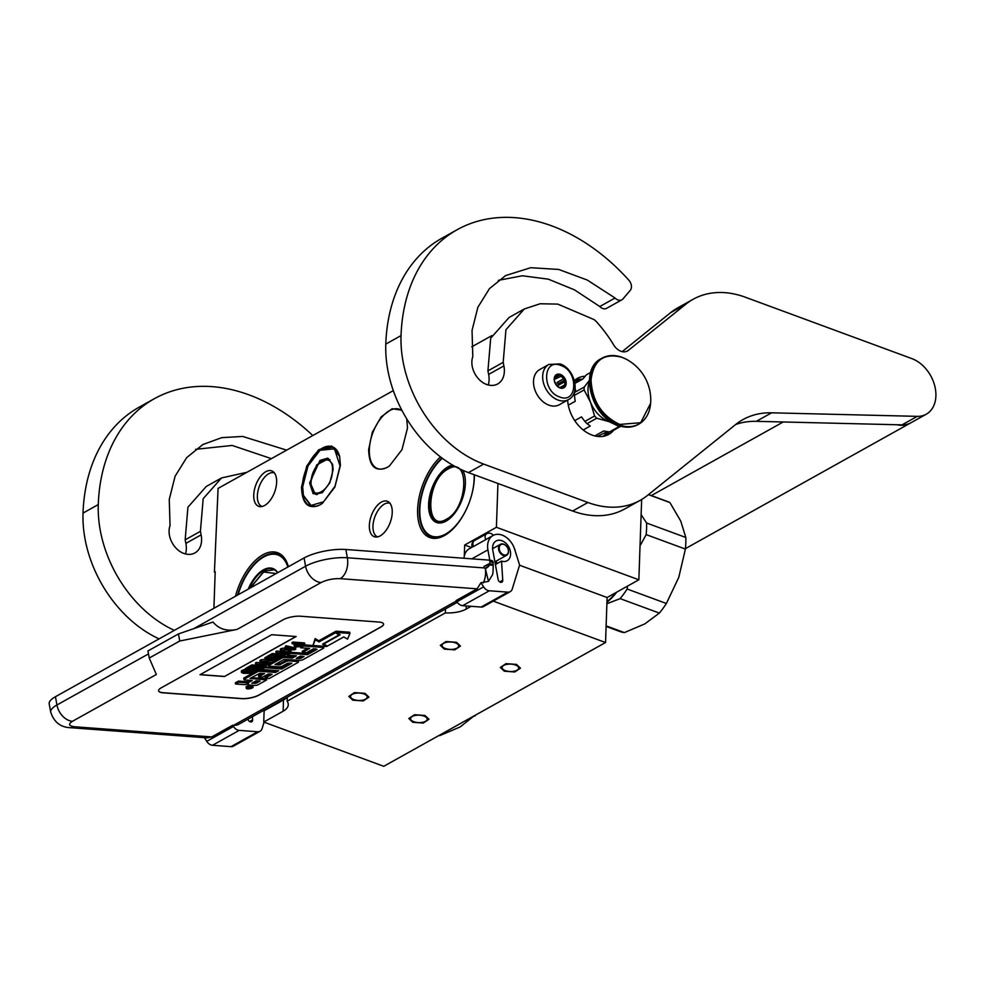 <?xml version="1.0" encoding="UTF-8"?>
<svg xmlns="http://www.w3.org/2000/svg" width="984" height="984" viewBox="0 0 984 984"><rect width="100%" height="100%" fill="white"/><g stroke="black" fill="none" stroke-linecap="round" stroke-linejoin="round"><path stroke-width="1.48" d="M406.712 418.815L407.524 427.929L401.989 449.651L389.467 465.924L387.069 467.474C375.322 472.369 369.172 466.416 368.631 449.627L372.309 432.259L381.079 416.982L392.099 408.741L401.829 410.18M389.664 465.776A31.586 16.79 110.2 0 1 387.487 467.179A31.586 16.79 110.2 0 1 377.548 468.556A31.586 16.79 110.2 0 1 369.332 449.602A31.586 16.79 110.2 0 1 380.033 419.442A31.586 16.79 110.2 0 1 399.406 409.282A31.586 16.79 110.2 0 1 402.235 410.968M340.415 465.383L334.868 487.105L322.358 503.377L319.96 504.927C308.213 509.823 302.063 503.869 301.51 487.08L306.75 466.022L318.681 449.762L331.694 445.998L339.64 456.478L340.415 465.383M322.555 503.23A31.586 16.79 110.2 0 1 320.378 504.632A31.586 16.79 110.2 0 1 310.44 506.022A31.586 16.79 110.2 0 1 302.223 487.068A31.586 16.79 110.2 0 1 312.912 456.896A31.586 16.79 110.2 0 1 332.284 446.748A31.586 16.79 110.2 0 1 339.701 456.724M641.654 499.491L638.85 579.797L496.403 527.289L497.941 483.476M471.127 606.304L466.145 609.084A25.166 11.23 -178 0 1 445.309 612.921L287.131 701.198A25.166 11.23 -178 0 1 288.25 704.741A25.166 11.23 -178 0 1 283.109 711.235L263.737 722.047L383.76 766.302L605.541 642.527L607.116 597.509L638.85 579.797M471.484 547.51L464.682 545.001L496.403 527.289M607.116 597.509L519.552 565.222M605.541 642.527L493.242 601.126M464.288 556.12L464.682 545.001M365.47 699.194A8.303 3.702 -178 0 0 367.18 697.053A8.303 3.702 -178 0 0 361.595 693.326A8.303 3.702 -178 0 0 352.272 694.323A8.303 3.702 -178 0 0 350.575 696.475A8.303 3.702 -178 0 0 356.159 700.19A8.303 3.702 -178 0 0 365.47 699.194M425.494 721.321A8.303 3.702 -178 0 0 427.191 719.181A8.303 3.702 -178 0 0 421.607 715.454A8.303 3.702 -178 0 0 412.284 716.45A8.303 3.702 -178 0 0 410.586 718.591A8.303 3.702 -178 0 0 416.171 722.317A8.303 3.702 -178 0 0 425.494 721.321M456.994 648.124A8.303 3.702 -178 0 0 458.692 645.971A8.303 3.702 -178 0 0 453.107 642.257A8.303 3.702 -178 0 0 443.784 643.253A8.303 3.702 -178 0 0 442.087 645.393A8.303 3.702 -178 0 0 447.671 649.12A8.303 3.702 -178 0 0 456.994 648.124M517.006 670.239A8.303 3.702 -178 0 0 518.703 668.099A8.303 3.702 -178 0 0 513.119 664.385A8.303 3.702 -178 0 0 503.808 665.381A8.303 3.702 -178 0 0 502.111 667.521A8.303 3.702 -178 0 0 507.695 671.236A8.303 3.702 -178 0 0 517.006 670.239M263.737 722.047L264.13 710.792L263.404 710.522M213.909 608.284L215.188 571.679L214.426 572.11L215.164 572.38M393.317 390.611L218.091 488.396L214.426 572.11M491.914 335.581L471.73 346.848M288.398 566.71A46.814 24.883 -69.8 0 0 262.888 554.767A46.814 24.883 -69.8 0 0 235.508 596.23M392.235 512.602A18.88 10.037 -69.8 0 0 388.815 502.098A18.88 10.037 -69.8 0 0 376.626 506.219A18.88 10.037 -69.8 0 0 369.344 525.37A18.88 10.037 -69.8 0 0 375.937 537.03A18.88 10.037 -69.8 0 0 392.235 512.602M276.639 482.209A18.88 10.037 -69.8 0 0 273.22 471.717A18.88 10.037 -69.8 0 0 261.031 475.826A18.88 10.037 -69.8 0 0 253.749 494.989A18.88 10.037 -69.8 0 0 260.342 506.649A18.88 10.037 -69.8 0 0 276.639 482.209M440.475 456.896A46.814 24.883 -69.8 0 0 417.647 514.497A46.814 24.883 -69.8 0 0 444.522 535.505A46.814 24.883 -69.8 0 0 448.015 533.242A46.814 24.883 -69.8 0 0 474.386 474.792M264.13 710.792L283.503 699.981A25.166 11.23 -178 0 0 286.848 697.435M445.309 612.921L445.457 608.924M287.131 701.198L287.267 697.201M288.337 566.747A45.559 24.206 -69.8 0 0 278.177 554.263A45.559 24.206 -69.8 0 0 263.847 556.268A45.559 24.206 -69.8 0 0 237.624 595.049M377.647 536.87A17.872 9.496 -69.8 0 1 377.61 536.858A17.872 9.496 -69.8 0 1 372.961 526.132A17.872 9.496 110.2 0 1 379.012 509.072A17.872 9.496 110.2 0 1 389.971 503.328A17.872 9.496 110.2 0 1 390.008 503.341M262.052 506.489A17.872 9.496 -69.8 0 1 262.015 506.465A17.872 9.496 -69.8 0 1 257.365 495.752A17.872 9.496 110.2 0 1 263.417 478.679A17.872 9.496 110.2 0 1 274.376 472.935A17.872 9.496 110.2 0 1 274.413 472.947M441.914 457.99A45.559 24.206 -69.8 0 0 419.959 502.738A45.559 24.206 -69.8 0 0 431.226 536.747A45.559 24.206 -69.8 0 0 445.567 534.742A45.559 24.206 -69.8 0 0 448.495 532.885M444.288 649.096L440.328 645.332L445.998 641.519L456.49 642.281L460.451 646.033L454.78 649.858L444.288 649.096M516.514 664.409L520.474 668.161L514.804 671.974L504.312 671.211L500.352 667.459L506.01 663.646L516.514 664.409M352.776 700.165L348.816 696.414L354.474 692.588L364.978 693.351L368.938 697.115L363.268 700.928L352.776 700.165M424.99 715.479L428.95 719.242L423.28 723.056L412.788 722.293L408.827 718.529L414.498 714.716L424.99 715.479M548.888 405.15A20.135 14.502 -119.2 0 1 534.263 387.757A20.135 14.502 -119.2 0 1 539.699 369.566L548.851 364.449A20.135 14.502 -119.2 0 0 543.414 382.653A20.135 14.502 -119.2 0 0 558.039 400.045A20.135 14.502 -119.2 0 0 568.481 399.615L559.33 404.731A20.135 14.502 60.8 0 1 548.888 405.15M559.638 396.946C541.544 391.251 542.713 357.795 560.745 365.433C578.838 371.116 577.669 404.572 559.638 396.946M560.425 374.437A7.552 5.437 -119.2 0 1 566.194 383.403A7.552 5.437 -119.2 0 1 559.957 387.942A7.552 5.437 -119.2 0 1 554.189 378.975A7.552 5.437 -119.2 0 1 560.425 374.437M561.04 376.318A6.544 4.711 60.8 0 1 563.463 378.828L565.136 379.873L564.644 381.767A6.544 4.711 60.8 0 1 564.533 384.978L564.914 386.38L563.18 386.97A6.544 4.711 60.8 0 1 562.774 387.241A6.544 4.711 60.8 0 1 560.646 387.671L558.125 386.737A6.544 4.711 -119.2 0 1 555.702 384.215L554.521 381.288A6.544 4.711 -119.2 0 1 554.644 378.077L555.136 376.183L555.985 376.072A6.544 4.711 -119.2 0 1 556.39 375.814A6.544 4.711 -119.2 0 1 558.518 375.384L560.253 374.781L561.04 376.318L554.398 379.393M560.253 374.781L554.681 377.893M563.463 378.828L557.215 382.321A6.544 4.711 -119.2 0 1 558.383 385.248L558.445 383.612L557.215 382.321M564.644 381.767L558.383 385.248M564.533 384.978L559.65 387.696M563.18 386.97L562.331 387.45M556.735 385.556A6.544 4.711 60.8 0 0 554.632 381.804M565.136 379.873L558.445 383.612M555.985 376.072L555.001 376.626M558.518 375.384L554.767 377.475M70.823 727.729L207.144 737.852L211.708 736.942L74.821 726.782A16.359 10.258 -85.8 0 1 70.823 727.729C60.75 727.459 54.046 722.268 50.701 712.133L49.2 703.855A30.209 8.991 -10.3 0 1 55.448 696.721L304.081 557.965A30.209 8.991 -10.3 0 1 345.851 549.49L347.352 557.768L485.235 568.002C488.458 567.571 489.983 565.357 489.798 561.335L493.119 562.75C493.304 570.486 492.959 574.73 492.086 575.48L488.482 581.372L480.979 582.712L483.611 586.858A7.552 5.437 60.8 0 0 489.331 590.781L507.818 592.147A7.552 5.437 60.8 0 0 510.216 591.655A7.552 5.437 60.8 0 0 512.258 588.986L519.601 565.037L514.62 549.195A17.614 12.681 60.8 0 0 493.021 535.493A17.614 12.681 60.8 0 0 487.916 549.859L489.786 560.179M485.419 569.035L486.207 567.903M485.383 568.875L487.08 567.559M485.235 568.112L488.716 566.329M483.87 566.44L491.139 563.918M485.407 565.579L492.32 564.336M486.834 564.779L492.467 565.234M488.248 563.992L492.455 565.197M497.51 563.34L495.653 562.774L495.493 564.016M496.034 564.164L496.293 563.34M496.551 562.012L496.625 560.855M473.575 546.452L485.776 539.638A5.031 3.629 -119.2 0 1 485.198 537.891A5.031 3.629 -119.2 0 1 486.649 533.783L474.448 540.597A5.031 3.629 60.8 0 0 472.997 544.706A5.031 3.629 60.8 0 0 473.575 546.452L473.427 546.649M474.448 540.597A5.031 5.031 0 0 0 472.308 547.055L469.368 548.691A17.614 12.681 -119.2 0 0 463.993 558.26M489.798 561.335L489.577 560.154L345.851 549.49M489.577 560.154A8.807 2.62 -10.3 0 1 492.91 561.569L493.119 562.75M510.216 591.655L483.525 606.55A7.552 5.437 -119.2 0 1 481.127 607.054L462.64 605.677A7.552 5.437 -119.2 0 1 456.92 601.753L456.133 600.535L477.117 588.826L480.979 582.712M252.396 716.659L252.605 719.845A2.768 1.993 -119.2 0 1 251.756 721.739A2.768 1.993 -119.2 0 1 250.883 721.924L250.6 721.899A2.768 1.993 -119.2 0 1 247.968 719.144L247.968 719.132M457.302 602.306L238.841 724.236A16.359 11.783 -119.2 0 1 233.663 725.306L232.679 725.245L233.454 726.463A7.552 5.437 60.8 0 0 239.186 730.386L257.673 731.764A7.552 5.437 60.8 0 0 260.059 731.26A7.552 5.437 60.8 0 0 262.101 728.591L264.081 722.17M204.401 737.643L206.763 741.358A7.552 5.437 -119.2 0 0 212.495 745.282L230.982 746.659A7.552 5.437 -119.2 0 0 233.368 746.155L260.059 731.26M500.745 582.294A2.768 1.993 -119.2 0 1 498.125 579.539L492.799 550.228A11.328 8.155 -119.2 0 1 496.084 540.991A11.328 8.155 -119.2 0 1 508.728 546.907A11.328 8.155 -119.2 0 1 507.117 560.769A11.328 8.155 -119.2 0 1 501.532 561.101L502.75 580.24A2.768 1.993 -119.2 0 1 501.914 582.134A2.768 1.993 -119.2 0 1 501.028 582.319L500.745 582.294M211.708 736.942L232.679 725.245M300.6 616.23A12.583 3.751 169.7 0 0 283.195 619.76L161.179 687.865A12.583 3.751 169.7 0 0 158.572 690.829A12.583 3.751 169.7 0 0 163.332 692.847L241.547 698.652A12.583 3.751 169.7 0 0 258.952 695.122L380.98 627.017A12.583 3.751 169.7 0 0 383.588 624.041A12.583 3.751 169.7 0 0 378.828 622.036L300.6 616.23M74.821 726.782C68.782 726.02 67.994 724.199 72.459 721.297L156.345 674.483L149.248 658.038L179.752 641.014L237.181 629.366L321.079 582.553C326.811 579.748 333.195 578.457 340.218 578.666L477.117 588.826M179.752 641.014L178.461 633.93L213.024 622.011C218.891 629.145 226.947 631.593 237.181 629.366M493.021 535.493L485.776 539.638M501.532 561.101L495.395 564.521M483.304 582.885A16.359 10.258 94.2 0 0 485.21 568.002L488.482 581.372M158.559 690.78A12.583 3.751 169.7 0 0 163.307 692.724L241.523 698.529A12.583 3.751 169.7 0 0 258.927 694.999L380.956 626.906A12.583 3.751 169.7 0 0 383.576 623.991M149.248 658.038L147.957 650.953L178.461 633.93M253.109 687.09L252.9 685.909A3.469 1.033 169.7 0 0 251.584 685.356A3.469 1.033 169.7 0 0 247.894 685.86A3.469 1.033 169.7 0 0 246.062 687.152L246.283 688.333A3.469 1.033 169.7 0 0 247.587 688.886A3.469 1.033 169.7 0 0 251.277 688.382A3.469 1.033 169.7 0 0 253.109 687.09A3.469 1.033 169.7 0 0 251.793 686.537A3.469 1.033 169.7 0 0 248.116 687.041A3.469 1.033 169.7 0 0 246.283 688.333M250.194 680.313L248.927 681.026A2.165 0.64 169.7 0 1 245.926 681.629L238.46 681.076L235.348 682.81L235.557 684.003L244.093 684.63A3.223 0.959 169.7 0 0 248.546 683.732A3.223 0.959 169.7 0 0 247.882 684.483A3.223 0.959 169.7 0 0 249.1 684.999L254.917 685.43A2.165 0.64 169.7 0 0 257.919 684.827L266.664 679.944L250.022 678.394L259.899 673.29L264.512 673.622L258.78 676.832L262.691 677.115L268.423 673.917L272.088 674.298L265.274 678.197L269.259 678.493L298.09 662.404A2.165 0.64 169.7 0 0 298.533 661.9A2.165 0.64 169.7 0 0 297.721 661.543L289.198 660.916A2.165 0.64 169.7 0 0 286.196 661.519L279.358 664.95L275.065 664.52L283.982 659.452L299.923 660.326A2.165 0.64 169.7 0 0 302.912 659.711L323.367 648.296A2.165 0.64 169.7 0 0 323.81 647.792A2.165 0.64 169.7 0 0 322.998 647.447L303.638 646.008L300.526 647.743L309.677 648.419L302.543 652.404L306.454 652.699L313.588 648.714L317.094 649.28L307.438 654.668L290.378 653.401L287.267 655.135L296.418 655.824L292.334 658.099L284.868 657.546A2.165 0.64 169.7 0 0 281.867 658.148L269.087 665.282A2.165 0.64 169.7 0 0 268.644 665.799A2.165 0.64 169.7 0 0 269.456 666.143L279.161 666.869A2.165 0.64 169.7 0 0 282.15 666.254L287.734 663.142L291.891 663.253L281.781 668.985L264.721 667.718L261.609 669.464L278.669 670.719L275.557 672.466L260.182 671.322A2.165 0.64 169.7 0 0 257.193 671.924L244.413 679.058A2.165 0.64 169.7 0 0 243.958 679.575A2.165 0.64 169.7 0 0 244.782 679.919L252.248 680.473L249.137 682.207A2.165 0.64 -10.3 0 1 246.148 682.81L238.669 682.256L235.557 684.003M253.38 672.749L244.192 677.878A2.165 0.64 169.7 0 0 243.749 678.394L243.958 679.575M276.602 670.571L275.335 671.273L259.973 670.141A2.165 0.64 169.7 0 0 257.328 670.571L245.606 669.735L241.474 672.515L243.688 673.339L251.707 673.277L257.341 670.608L257.193 669.846M290.157 663.007L281.559 667.804L263.835 666.918M268.521 664.36A2.165 0.64 169.7 0 0 268.423 664.618L268.644 665.799M278.829 658.554L277.734 659.157M276.27 659.981L272.703 661.961M271.732 662.515L270.637 663.118M294.364 655.664L292.113 656.918L284.647 656.365A2.165 0.64 169.7 0 0 282.211 656.722M315.52 648.85L307.217 653.487L290.268 652.232M307.623 648.271L302.322 651.224L302.543 652.404M300.846 646.254L300.526 647.743M323.81 647.792L323.601 646.611A2.165 0.64 169.7 0 0 322.777 646.267L303.527 644.827M298.533 661.9L298.324 660.707A2.165 0.64 169.7 0 0 297.512 660.362L288.976 659.735A2.165 0.64 169.7 0 0 285.987 660.338L280.255 663.536L276.578 663.573M270.354 674.065L265.065 677.017L265.274 678.197M262.457 673.474L258.558 675.651L258.78 676.832M266.664 679.944L266.455 678.763L251.387 677.644M349.96 633.425L349.738 632.245L335.938 631.211L336.147 632.404L340.169 634.778L323.711 643.966L327.315 646.094L343.773 636.919L347.536 639.145L349.96 633.425L336.147 632.404M336.097 632.097L335.249 631.605L318.816 640.769L315.138 638.591L312.937 645.467L326.627 646.476L322.604 644.102L339.062 634.914L335.458 632.786L319.037 641.949L315.347 639.772L312.937 645.467M295.372 643.979L294.068 644.864L294.277 646.045L296.59 646.968L300.268 646.488L304.806 644.114L293.072 643.241L292.187 643.745L297.426 644.126L294.277 646.045M304.806 644.114L304.597 642.933L292.863 642.06L291.977 642.552L292.187 643.745M286.282 647.632L281.178 648.579L280.292 649.083L280.502 650.264L294.597 649.809L295.79 649.145L286.418 646.955L285.532 647.46L287.931 648.001L284.979 649.661L280.502 650.264M295.79 649.145L295.569 647.964L286.209 645.775L285.323 646.267L285.532 647.46M284.499 653.364L284.192 654.84L285.434 654.926L291.055 651.789L287.439 653.019L276.073 652.736L286.553 653.511L284.192 654.84M291.055 651.789L290.833 650.609L289.591 650.522L287.23 651.839L276.738 651.064L275.852 651.556L276.073 652.736M284.253 655.59L284.032 654.409L272.31 653.536L266.984 656.5L267.193 657.693L268.693 657.804L273.134 655.319L277.119 655.615L273.281 657.767L274.782 657.878L278.62 655.725L281.867 655.971L277.427 658.444L278.927 658.554L284.253 655.59L272.519 654.717L267.193 657.693M279.813 655.824L277.217 657.263L277.427 658.444M275.065 655.467L273.06 656.586L273.281 657.767M267.119 657.263L264.905 657.656L265.127 658.849L275.36 659.6L260.096 661.654L271.83 662.515L262.728 661.285L277.746 659.219L265.127 658.849M277.353 658.025L274.844 657.841M273.269 657.718L269.358 657.435M272.716 662.023L272.507 660.842L269.555 660.621M268.189 659.071L261.215 659.723L259.887 660.473L260.096 661.654M264.081 664.754L263.773 666.229L265.028 666.316L270.649 663.179L267.033 664.409L255.655 664.126L266.147 664.901L263.773 666.229M268.521 662.269L266.812 663.228L256.332 662.453L255.446 662.945L255.655 664.126M263.847 666.98L263.626 665.799L251.892 664.926L246.566 667.89L246.787 669.083L248.288 669.194L252.716 666.709L256.713 667.004L252.876 669.157L254.364 669.268L258.214 667.115L261.461 667.361L257.021 669.833L258.521 669.944L263.847 666.98L252.113 666.106L246.787 669.083M259.395 667.214L256.812 668.653L257.021 669.833M254.659 666.857L252.654 667.976L252.876 669.157M246.713 668.653L241.843 670.534L241.474 672.515M256.947 669.415L254.438 669.231M252.863 669.108L248.94 668.825M224.45 676.525L296.147 636.525L271.695 634.705L200.01 674.716L224.45 676.525L295.938 636.5M238.46 681.076L238.669 682.256M275.335 671.273L275.557 672.466M261.412 668.333L261.609 669.464M264.512 666.537L264.721 667.718M281.559 667.804L281.781 668.985M292.113 656.918L292.334 658.099M287.07 654.016L287.267 655.135M290.182 652.281L290.378 653.401M307.217 653.487L307.438 654.668M303.429 644.889L303.638 646.008M318.816 640.769L319.037 641.949M315.138 638.591L315.347 639.772M335.249 631.605L335.458 632.786M338.902 634.028L339.062 634.914M326.467 645.59L326.627 646.476M294.548 644.434L294.769 645.615M292.863 642.06L293.072 643.241M281.178 648.579L281.387 649.76M284.77 648.481L284.979 649.661M286.209 645.775L286.418 646.955M276.738 651.064L276.959 652.244M287.23 651.839L287.439 653.019M289.591 650.522L289.8 651.703M272.31 653.536L272.519 654.717M265.791 657.164L266.012 658.345M277.611 658.456L277.746 659.219M261.215 659.723L261.424 660.904M256.332 662.453L256.541 663.634M266.812 663.228L267.033 664.409M269.259 662.33L269.395 663.093M270.514 662.416L270.649 663.179M251.892 664.926L252.113 666.106M241.351 670.965L241.56 672.146M241.843 670.534L242.052 671.715M245.385 668.554L245.606 669.735M200.195 674.606L224.438 676.414M250.957 688.271L246.935 688.111L249.419 687.779L250.01 687.447L248.767 687.09L252.556 687.373L250.895 687.89M251.732 683.228L256.16 680.768L260.145 681.063L256.209 683.253L251.732 683.228M296.245 658.394L300.329 656.107L303.995 656.488L300.723 658.419L296.245 658.394M298.927 644.237L302.666 644.52L297.476 646.476L295.926 646.07L298.927 644.237M286.123 649.649L288.792 648.161L294.191 649.403L286.123 649.649M252.285 672.478L243.725 672.687L243.552 671.826L246.209 670.35L254.954 670.99L252.285 672.478L252.076 671.297L251.24 671.605L251.449 672.785M258.091 680.903L256 682.072L256.209 683.253M253.577 682.207L256 682.072M302.26 656.254L300.501 657.238L300.723 658.419M298.09 657.361L300.501 657.238M300.612 644.36L299.653 644.901L299.862 646.082M299.653 644.901L299.173 646.316M298.952 645.135L298.164 645.258L298.373 646.439M298.164 645.258L297.266 645.283L297.476 646.476M296.578 645.553L296.725 646.414M289.628 648.358L288.373 648.394M251.24 671.605L250.293 671.814L250.502 672.995M250.293 671.814L249.247 671.924L249.456 673.105M249.247 671.924L248.103 671.937L248.312 673.117M248.103 671.937L244.352 671.654L244.573 672.835M243.565 671.826L243.725 672.687M252.888 670.842L252.076 671.297M249.911 687.951L251.498 687.558L249.838 687.545M506.563 546.329A5.793 4.17 60.8 0 0 500.118 545.321A5.793 4.17 60.8 0 0 501.065 552.959A5.793 4.17 -119.2 0 0 507.51 553.967A5.793 4.17 -119.2 0 0 506.563 546.329M506.576 555.308A6.298 4.526 -119.2 0 0 506.489 546.206A6.298 4.526 60.8 0 0 500.438 544.312A6.298 4.526 60.8 0 0 500.524 553.414A6.298 4.526 -119.2 0 0 506.576 555.308L494.903 561.815M474.128 474.706A44.797 23.813 110.2 0 1 474.14 478.851A44.797 23.813 -69.8 0 1 450.168 530.954A44.797 23.813 -69.8 0 1 420.906 521.569A44.797 23.813 -69.8 0 1 419.836 509.159A44.797 23.813 110.2 0 1 442.333 458.298M452.714 465.137A30.332 16.113 110.2 0 0 428.606 504.263A30.332 16.113 -69.8 0 0 448.298 519.663A30.332 16.113 -69.8 0 0 465.371 483.747A30.332 16.113 110.2 0 0 464.645 475.333A30.332 16.113 110.2 0 0 462.726 470.278M420.955 521.803A45.301 24.071 -69.8 0 0 421.017 522.037A45.301 24.071 -69.8 0 0 431.718 536.661A45.301 24.071 -69.8 0 0 439.368 537.166M453.649 465.69A29.828 15.855 110.2 0 0 429.307 504.238A29.828 15.855 -69.8 0 0 437.068 522.135A29.828 15.855 -69.8 0 0 448.495 519.527M462.455 470.155A29.828 15.855 110.2 0 1 464.694 475.567M648.554 494.546L667.792 501.631A69.212 36.777 110.2 0 1 669.895 502.553L680.744 521.077L685.811 537.473A69.212 36.777 110.2 0 1 685.799 543.168A69.212 36.777 110.2 0 1 685.405 549.072L646.168 534.607L640.031 545.874M641.125 514.595L646.574 523.008A69.212 36.777 110.2 0 1 646.562 528.703A69.212 36.777 110.2 0 1 646.168 534.607M606.968 601.753A62.299 33.099 -69.8 0 0 615.972 592.565M606.956 602.331A62.927 33.431 -69.8 0 0 616.857 592.073M606.107 626.427L619.908 631.519A69.212 36.777 -69.8 0 0 624.409 632.601L644.815 623.893L659.366 613.093L620.129 598.629L606.894 603.745M624.409 632.601L606.132 625.861M620.129 598.629A69.212 36.777 -69.8 0 0 627.14 589.022L627.558 586.095M669.895 502.553L648.431 494.644M659.366 613.093A69.212 36.777 -69.8 0 0 666.377 603.487L627.14 589.022M685.405 549.072L678.775 577.35L666.377 603.487M685.811 537.473L646.574 523.008M446.404 519.208C468.286 508.543 470.155 455.198 448.163 469.024C426.281 479.688 424.411 533.02 446.404 519.208M238.128 594.766A44.797 23.813 110.2 0 1 260.477 559.109A44.797 23.813 110.2 0 1 287.845 567.018M248.202 589.145A30.332 16.113 110.2 0 1 277.771 572.639M260.662 558.961A45.301 24.071 110.2 0 1 260.858 558.826A45.301 24.071 110.2 0 1 278.497 554.644A45.301 24.071 110.2 0 1 284.647 559.232M249.186 588.592A29.828 15.855 110.2 0 1 273.134 569.17A29.828 15.855 110.2 0 1 277.599 572.737M438.987 735.479A69.212 36.777 -69.8 0 0 439.848 735.601L460.241 726.893L474.14 715.86M439.848 735.601L439.196 735.368M474.792 716.094A69.212 36.777 -69.8 0 0 475.702 714.987M276.172 573.537L263.601 572.024L250.416 587.903M332.69 464.657L328.287 458.815L316.713 464.878L310.329 482.91L315.237 494.239L322.371 492.652M333.109 469.823L332.641 464.448L327.844 458.126L319.984 460.401L309.616 482.935L313.133 493.71L322.198 492.775L329.763 482.947L333.109 469.823M302.678 486.809L303.416 495.358L311.055 505.432L323.552 501.803L335.027 486.194L340.046 465.949L334.462 448.815L320.021 450.291L308.004 465.936L302.678 486.809M303.478 495.628L310.932 505.924L316.196 506.28M336.836 450.266L332.604 447.13L320.292 450.106M332.444 470.573C333.81 449.873 311.141 462.529 311.092 482.492C309.714 503.181 332.395 490.524 332.444 470.573M896.965 424.744A31.463 22.657 60.8 0 0 910.212 423.169A31.463 22.657 60.8 0 0 910.594 422.948M615.049 298.017L599.785 306.528A7.552 5.437 -119.2 0 0 606.624 308.324L621.876 299.812A7.552 5.437 60.8 0 1 615.049 298.017L587.325 280.071L558.678 269.444L530.696 267.709L505.653 275.569L489.442 288.656L477.855 307.303L472.037 330.452L472.812 356.651A19.127 13.776 60.8 0 0 471.865 361.694A19.127 13.776 60.8 0 0 486.477 384.412A21.648 15.584 60.8 0 0 497.695 383.957A21.648 15.584 60.8 0 0 503.894 365.9L503.181 362.346L505.948 329.714L524.3 308.976L540.13 303.761L557.768 304.105L593.955 319.542A12.583 9.065 60.8 0 1 596.464 321.768A112.004 80.639 60.8 0 1 613.721 344.978A12.583 9.065 -119.2 0 0 627.448 351.005A12.583 9.065 -119.2 0 0 628.358 350.39L685.75 304.253L670.485 312.764L622.146 351.645M599.785 306.528L574.521 289.862L548.285 279.161L522.332 275.766L498.359 280.354M488.261 384.965A21.648 15.584 60.8 0 0 488.63 374.412L487.929 370.857L503.181 362.346M524.3 308.988L509.048 317.5L490.696 338.238L487.929 370.857M670.485 312.764A100.675 72.484 -119.2 0 1 677.804 307.832L693.056 299.32A100.675 72.484 60.8 0 0 685.75 304.253M735.651 424.51A100.675 72.484 60.8 0 1 756.339 421.324L902.02 424.867A31.463 22.657 60.8 0 0 910.975 422.739L926.227 414.227A31.463 22.657 60.8 0 0 934.726 385.789A31.463 22.657 60.8 0 0 911.885 358.619L745.269 297.193A100.675 72.484 60.8 0 0 693.056 299.32M640.104 500.389L624.852 508.9A100.675 72.484 -119.2 0 1 572.651 511.016L468.433 472.603L483.685 464.091L587.903 502.504A100.675 72.484 60.8 0 0 640.104 500.389A100.675 72.484 60.8 0 0 647.423 495.456L735.601 424.559A100.675 72.484 -119.2 0 1 742.92 419.614A100.675 72.484 -119.2 0 1 771.591 412.813L917.273 416.355A31.463 22.657 60.8 0 0 926.227 414.227M621.876 299.812A7.552 5.437 60.8 0 0 622.983 298.902L630.227 290.403A7.552 5.437 60.8 0 0 628.874 280.219A182.47 131.376 60.8 0 0 457.154 229.715L441.902 238.226A182.47 131.376 60.8 0 0 385.789 344.105A108.228 77.921 60.8 0 0 468.433 472.603M457.154 229.715A182.47 131.376 60.8 0 0 401.041 335.593A108.228 77.921 60.8 0 0 483.685 464.091M585.197 376.208A32.091 23.099 60.8 0 0 577.46 378.373A32.091 23.099 60.8 0 0 574.373 380.574M567.633 400.094A32.091 23.099 60.8 0 0 582.639 429.504A32.091 23.099 60.8 0 0 608.739 434.411A32.091 23.099 60.8 0 0 613.696 430.217M603.143 436.342L607.915 431.705M580.166 380.464L574.582 381.411M286.651 450.143L242.716 436.453L221.769 437.646L202.876 444.547L186.665 457.634L175.078 476.281L169.26 499.429L170.035 525.628A19.127 13.776 60.8 0 0 169.088 530.671A19.127 13.776 60.8 0 0 183.7 553.389A21.648 15.584 60.8 0 0 194.918 552.934A21.648 15.584 60.8 0 0 201.117 534.865L200.416 531.311L203.184 498.679L221.523 477.953L247.009 472.258M271.399 458.655L232.187 445.444L195.582 449.331M185.484 553.943A21.648 15.584 60.8 0 0 185.865 543.377L185.164 539.835L200.416 531.311M221.523 477.953L206.271 486.465L187.919 507.203L185.164 539.835M312.801 435.543A182.47 131.376 60.8 0 0 154.39 398.692L139.125 407.204A182.47 131.376 60.8 0 0 83.025 513.082A108.228 77.921 60.8 0 0 159.1 638.874M154.39 398.692A182.47 131.376 60.8 0 0 98.277 504.571A108.228 77.921 60.8 0 0 174.352 630.363M574.742 420.635L581.458 416.884L584.865 421.398L594.582 415.974A31.082 22.374 60.8 0 0 596.747 418.225L609.145 421.693L619.207 426.502A31.082 22.374 60.8 0 0 620.51 426.183M568.285 405.187L575.209 401.324L574.398 395.371L584.115 389.947L590.535 402.296L594.582 415.974M574.89 390.058L575.615 389.652L574.496 392.493L584.213 387.069L589.391 380.402M582.86 378.963L574.963 383.366L582.786 379.049L586.501 374.744L590.72 372.382M594.816 435.924L603.672 430.98L609.49 431.927A31.082 22.374 60.8 0 0 611.753 431.312L620.793 426.257M607.288 431.619L597.325 436.404M609.49 431.927L619.207 426.502M589.354 381.608A27.687 19.938 60.8 0 0 590.535 402.296A27.687 19.938 60.8 0 0 609.145 421.693L609.145 421.693A27.687 19.938 60.8 0 0 612.22 422.591M583.217 429.971L590.252 426.035L587.03 423.649L596.747 418.225M587.03 423.649A31.082 22.374 -119.2 0 1 584.865 421.398M584.115 389.947A31.082 22.374 -119.2 0 1 584.213 387.069M574.398 395.371A31.082 22.374 -119.2 0 1 574.496 392.493M619.711 424.436C601.667 415.777 592.11 400.918 591.052 379.886C593.537 360.169 603.868 352.641 622.048 357.327L626.033 359.111A46.064 46.064 0 0 1 650.633 403.243L640.682 422.702L619.711 424.436M466.145 609.084L466.256 605.947M283.109 711.235L283.503 699.981M514.792 549.748L514.398 548.531M50.701 712.133A30.209 8.991 -10.3 0 1 56.949 704.987L55.448 696.721M304.081 557.965L305.581 566.231A30.209 8.991 -10.3 0 1 347.352 557.768A16.359 10.258 94.2 0 1 340.218 578.666M72.459 721.297A16.359 11.783 60.8 0 1 56.949 704.987L148.498 653.905M193.897 628.567L305.581 566.231A16.359 11.783 60.8 0 0 321.079 582.553M487.916 549.859L471.816 558.838M233.454 726.463L206.763 741.358M456.428 600.99L233.663 725.306M507.818 592.147L481.127 607.054M489.331 590.781L462.64 605.677M483.611 586.858L456.92 601.753M499.712 581.938L502.75 580.24M239.186 730.386L212.495 745.282M257.673 731.764L230.982 746.659M249.567 721.543L252.605 719.845M245.926 681.629L246.148 682.81M248.927 681.026L249.137 682.207M244.192 677.878L244.413 679.058M256.984 670.805L257.193 671.924M259.973 670.141L260.182 671.322M268.878 664.163L269.087 665.282M281.67 657.029L281.867 658.148M284.647 656.365L284.868 657.546M322.777 646.267L322.998 647.447M279.136 663.769L279.358 664.95M280.255 663.536L280.465 664.729M285.987 660.338L286.196 661.519M288.976 659.735L289.198 660.916M297.512 660.362L297.721 661.543M254.881 682.293L255.102 683.486M299.394 657.46L299.603 658.64M439.085 522.615L438.261 522.307A29.569 15.719 -69.8 0 0 439.43 522.639M275.262 570.314A29.569 15.719 -69.8 0 0 274.155 569.81L264.069 571.138L250.071 588.1M330.034 459.86A18.622 9.902 -69.8 0 0 329 459.344C320.759 458.544 321.067 461.791 316.959 465.457C313.269 470.696 311.239 476.465 310.882 482.75C310.44 488.224 312.186 492.074 316.122 494.3A18.622 9.902 -69.8 0 0 317.229 494.571M329 459.344L329.775 459.639A18.622 9.902 -69.8 0 0 329.406 459.491A18.622 9.902 -69.8 0 0 329.209 459.43M316.319 494.362A18.622 9.902 -69.8 0 0 316.516 494.448A18.622 9.902 -69.8 0 0 316.909 494.571L316.122 494.3M488.63 374.412L503.894 365.9M626.439 351.46L628.358 350.39M902.02 424.867L917.273 416.355M756.339 421.324L771.591 412.813M587.903 502.504L572.651 511.016M385.789 344.105L401.041 335.593M582.368 379.234A32.091 23.099 60.8 0 0 574.927 380.107M605.935 435.654A32.091 23.099 60.8 0 0 609.317 431.902M185.865 543.377L201.117 534.865M83.025 513.082L98.277 504.571M645.861 417.56A37.749 27.183 -119.2 0 1 638.837 424.104A37.749 27.183 -119.2 0 1 619.256 424.891A37.749 27.183 -119.2 0 1 591.839 392.296A37.749 27.183 -119.2 0 1 602.036 358.164A37.749 27.183 -119.2 0 1 611.212 355.63M638.431 424.313A37.749 27.183 -119.2 0 1 638.038 424.547A37.749 27.183 -119.2 0 1 618.456 425.346A37.749 27.183 -119.2 0 1 591.04 392.739A37.749 27.183 -119.2 0 1 601.236 358.606A37.749 27.183 -119.2 0 1 601.642 358.397M568.481 399.615C581.003 393.379 574.435 368.434 560.093 363.92L548.851 364.449M514.964 550.302L514.976 549.429M493.267 535.357A5.031 5.031 0 0 0 486.649 533.783M500.438 544.312L492.615 548.691M433.698 537.387L431.718 536.661M454.633 466.231L448.63 468.138C431.373 476.625 422.48 517.682 438.261 522.307M280.477 555.382L278.497 554.644M274.979 570.117L274.155 569.81M312.506 506.514L310.919 505.924M334.191 447.708L332.604 447.13M651.346 495.579L783.227 421.976M685.454 548.605L910.212 423.169M505.653 275.582L504.952 275.975M202.888 444.547L202.175 444.952M626.033 359.111L622.011 357.315C614.668 354.683 608.014 354.966 602.036 358.164L601.236 358.606C578.666 369.271 591.113 417.093 618.063 425.396C625.406 428.028 632.072 427.745 638.038 424.547L638.837 424.104C645.861 419.922 649.784 412.972 650.633 403.231"/></g></svg>
